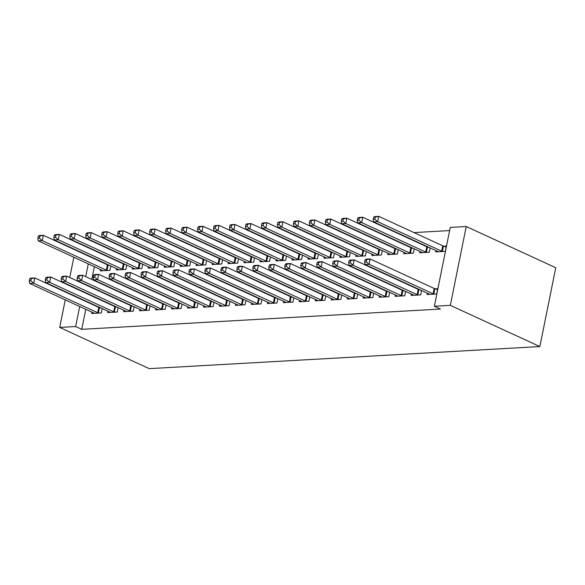 <?xml version="1.0" encoding="UTF-8"?>
<svg xmlns="http://www.w3.org/2000/svg" width="585" height="585" viewBox="0 0 585 585"><rect width="100%" height="100%" fill="white"/><g stroke="black" fill="none" stroke-linecap="round" stroke-linejoin="round"><path stroke-width="0.88" d="M449.631 230.578L414.019 232.589M398.765 233.452L398.049 233.495M382.795 234.358L382.078 234.395M366.824 235.258L366.108 235.302M350.854 236.164L350.137 236.201M334.883 237.064L334.167 237.108M318.913 237.971L318.196 238.007M302.942 238.87L302.226 238.914M286.972 239.777L286.248 239.813M270.994 240.676L270.277 240.72M255.023 241.583L254.307 241.62M239.053 242.483L238.336 242.526M223.082 243.389L222.366 243.426M207.112 244.289L206.395 244.333M191.141 245.195L190.425 245.232M175.171 246.095L174.454 246.139M159.2 247.002L158.484 247.038M143.23 247.901L142.513 247.945M127.259 248.808L126.543 248.844M111.289 249.707L110.572 249.751M450.267 227.404L466.238 226.505L555.75 267.718L539.853 346.561L149.204 368.645L59.699 327.432L75.67 326.532L81.739 329.326L440.439 309.041L434.37 306.248L450.267 227.404M88.532 247.857L89.249 247.813M419.993 251.484L419.73 252.808L429.31 252.267L430.187 247.923M427.796 247.089L428.308 247.06M411.401 294.109L411.131 295.425L420.717 294.884L421.595 290.54M419.204 289.707L419.716 289.677M388.052 253.29L387.789 254.614L397.369 254.073L398.246 249.729M395.855 248.896L396.367 248.866M379.46 295.908L379.19 297.231L388.776 296.69L389.654 292.346M387.263 291.513L387.775 291.484M356.111 255.097L355.841 256.42L365.428 255.879L366.305 251.535M363.914 250.694L364.426 250.672M347.519 297.714L347.249 299.037L356.835 298.496L357.713 294.153M355.322 293.319L355.826 293.29M324.17 256.903L323.9 258.226L333.487 257.685L334.364 253.342M331.973 252.501L332.485 252.479M315.578 299.52L315.308 300.844L324.894 300.302L325.765 295.959M323.381 295.125L323.885 295.096M292.229 258.709L291.959 260.033L301.546 259.491L302.423 255.148M300.032 254.307L300.536 254.278M283.637 301.326L283.367 302.65L292.953 302.109L293.824 297.765M291.44 296.931L291.944 296.902M260.288 260.515L260.018 261.839L269.605 261.298L270.475 256.954M268.091 256.113L268.595 256.084M251.696 303.132L251.426 304.456L261.012 303.915L261.883 299.571M259.499 298.738L260.003 298.708M228.347 262.321L228.077 263.645L237.664 263.104L238.534 258.76M236.15 257.919L236.654 257.89M219.748 304.939L219.485 306.262L229.064 305.721L229.942 301.377M227.558 300.536L228.062 300.514M196.406 264.127L196.136 265.451L205.723 264.91L206.593 260.566M204.209 259.725L204.713 259.696M187.807 306.745L187.544 308.068L197.123 307.527L198.001 303.184M195.617 302.343L196.121 302.321M164.465 265.934L164.195 267.257L173.774 266.716L174.652 262.373M172.268 261.532L172.772 261.502M155.866 308.551L155.603 309.874L165.182 309.333L166.06 304.99M163.676 304.149L164.18 304.12M132.517 267.74L132.254 269.063L141.833 268.522L142.711 264.179M140.327 263.338L140.831 263.308M123.925 310.357L123.662 311.681L133.241 311.14L134.119 306.796M131.735 305.955L132.239 305.926M100.576 269.546L100.313 270.87L109.892 270.328L110.77 265.985M108.386 265.144L108.89 265.115M91.984 312.163L91.721 313.487L101.3 312.946L102.178 308.602M99.794 307.761L100.298 307.732M94.368 266.687L91.801 279.425M85.776 309.304L81.739 329.326M107.954 311.264L107.691 312.58L117.271 312.039L118.148 307.695M115.764 306.862L116.269 306.832M116.547 268.639L116.283 269.963L125.863 269.422L126.74 265.078M124.356 264.245L124.861 264.215M139.895 309.458L139.632 310.774L149.212 310.233L150.089 305.889M147.705 305.056L148.21 305.026M148.488 266.84L148.224 268.157L157.804 267.616L158.681 263.272M156.297 262.438L156.802 262.409M171.836 307.651L171.573 308.975L181.153 308.427L182.03 304.083M179.646 303.249L180.151 303.22M180.436 265.034L180.165 266.351L189.752 265.809L190.622 261.466M188.238 260.632L188.743 260.603M203.777 305.845L203.514 307.169L213.094 306.62L213.971 302.277M211.587 301.443L212.092 301.414M212.377 263.228L212.106 264.544L221.693 264.003L222.563 259.66M220.179 258.826L220.684 258.797M235.726 304.039L235.455 305.363L245.035 304.822L245.912 300.471M243.528 299.637L244.033 299.608M244.318 261.422L244.047 262.738L253.634 262.197L254.504 257.853M252.12 257.02L252.625 256.99M267.667 302.233L267.396 303.556L276.983 303.015L277.853 298.664M275.469 297.831L275.974 297.802M276.259 259.616L275.988 260.932L285.575 260.391L286.453 256.047M284.061 255.214L284.566 255.184M299.608 300.427L299.337 301.75L308.924 301.209L309.794 296.866M307.41 296.025L307.915 295.995M308.2 257.81L307.929 259.133L317.516 258.585L318.394 254.241M316.002 253.407L316.514 253.378M331.549 298.621L331.278 299.944L340.865 299.403L341.742 295.059M339.351 294.218L339.856 294.189M340.141 256.003L339.87 257.327L349.457 256.778L350.335 252.435M347.943 251.601L348.455 251.572M363.49 296.814L363.219 298.138L372.806 297.597L373.683 293.253M371.292 292.412L371.804 292.383M372.082 254.197L371.819 255.521L381.398 254.98L382.276 250.629M379.884 249.795L380.396 249.766M395.431 295.008L395.16 296.332L404.747 295.791L405.624 291.447M403.233 290.606L403.745 290.577M404.023 252.391L403.76 253.714L413.339 253.173L414.217 248.822M411.825 247.989L412.337 247.96M427.372 293.202L427.108 294.526L436.688 293.984L437.763 288.654L435.174 288.8M435.964 250.585L435.701 251.908L445.28 251.367L446.355 246.036L443.766 246.183M466.238 226.505L450.34 305.348L434.37 306.248M450.34 305.348L539.853 346.561M88.298 263.893L85.732 276.625M79.706 306.511L75.67 326.532M73.849 257.239L69.761 277.531M65.257 299.856L59.699 327.432M29.681 278.782L29.25 280.91L30.844 280.822L31.276 278.694L29.681 278.782L30.778 278.16L34.771 277.933L33.696 283.257L97.717 312.741A2.245 0.556 -168.6 0 0 98.397 312.997L98.719 313.092M30.844 280.822L33.696 283.257L29.703 283.484L93.724 312.968A2.245 0.556 -168.6 0 1 94.178 313.231L94.302 313.341M31.276 278.694L34.771 277.933L98.792 307.41A2.245 0.556 -168.6 0 0 99.472 307.666L101.498 308.288M29.25 280.91L29.703 283.484M38.274 236.164L37.842 238.292L39.444 238.205L39.868 236.069L38.274 236.164L39.37 235.543L43.363 235.316L42.288 240.64L38.296 240.866L102.316 270.343A2.245 0.556 11.4 0 1 102.77 270.614L102.894 270.723M110.09 265.67L108.064 265.049A2.245 0.556 11.4 0 1 107.384 264.793L43.363 235.316L39.868 236.069M107.311 270.475L106.989 270.372A2.245 0.556 11.4 0 1 106.309 270.124L42.288 240.64L39.444 238.205M38.296 240.866L37.842 238.292M45.652 277.875L45.221 280.01L46.815 279.915L47.246 277.787L45.652 277.875L46.749 277.253L50.741 277.027L49.666 282.358L113.687 311.834A2.245 0.556 -168.6 0 0 114.367 312.09L114.689 312.185M46.815 279.915L49.666 282.358L45.674 282.584L109.695 312.061A2.245 0.556 -168.6 0 1 110.148 312.332L110.273 312.434M47.246 277.787L50.741 277.027L114.762 306.511A2.245 0.556 -168.6 0 0 115.442 306.767L117.468 307.381M45.221 280.01L45.674 282.584M61.622 276.976L61.191 279.103L62.785 279.016L63.217 276.888L61.622 276.976L62.719 276.354L66.712 276.127L65.637 281.451L129.658 310.935A2.245 0.556 -168.6 0 0 130.338 311.191L130.66 311.286M62.785 279.016L65.637 281.451L61.644 281.677L125.665 311.161A2.245 0.556 -168.6 0 1 126.119 311.425L126.243 311.534M63.217 276.888L66.712 276.127L130.733 305.604A2.245 0.556 -168.6 0 0 131.413 305.86L133.438 306.481M61.191 279.103L61.644 281.677M54.244 235.258L53.813 237.393L55.414 237.298L55.838 235.17L54.244 235.258L55.341 234.636L59.334 234.409L58.259 239.74L54.266 239.967L118.287 269.444A2.245 0.556 11.4 0 1 118.74 269.714L118.865 269.817M126.06 264.764L124.035 264.142A2.245 0.556 11.4 0 1 123.355 263.893L59.334 234.409L55.838 235.17M123.281 269.568L122.967 269.473A2.245 0.556 11.4 0 1 122.28 269.217L58.259 239.74L55.414 237.298M54.266 239.967L53.813 237.393M70.215 234.358L69.783 236.486L71.385 236.398L71.809 234.263L70.215 234.358L71.311 233.737L75.304 233.51L74.229 238.834L70.237 239.06L134.257 268.544A2.245 0.556 11.4 0 1 134.711 268.808L134.843 268.917M142.031 263.864L140.005 263.243A2.245 0.556 11.4 0 1 139.325 262.987L75.304 233.51L71.809 234.263M139.252 268.669L138.938 268.566A2.245 0.556 11.4 0 1 138.25 268.318L74.229 238.834L71.385 236.398M70.237 239.06L69.783 236.486M77.593 276.069L77.161 278.204L78.763 278.116L79.187 275.981L77.593 276.069L78.69 275.447L82.682 275.221L81.607 280.551L145.628 310.028A2.245 0.556 -168.6 0 0 146.309 310.284L146.63 310.379M78.763 278.116L81.607 280.551L77.615 280.778L141.636 310.255A2.245 0.556 -168.6 0 1 142.089 310.525L142.213 310.628M79.187 275.981L82.682 275.221L146.703 304.705A2.245 0.556 -168.6 0 0 147.383 304.961L149.409 305.575M77.161 278.204L77.615 280.778M93.563 275.169L93.132 277.297L94.733 277.21L95.158 275.082L93.563 275.169L94.66 274.548L98.653 274.321L97.578 279.652L161.599 309.129A2.245 0.556 -168.6 0 0 162.279 309.385L162.601 309.48M94.733 277.21L97.578 279.652L93.585 279.871L157.606 309.355A2.245 0.556 -168.6 0 1 158.06 309.619L158.184 309.728M95.158 275.082L98.653 274.321L162.674 303.798A2.245 0.556 -168.6 0 0 163.354 304.054L165.379 304.675M93.132 277.297L93.585 279.871M86.185 233.452L85.754 235.587L87.355 235.492L87.779 233.364L86.185 233.452L87.282 232.83L91.275 232.603L90.2 237.934L86.207 238.161L150.228 267.637A2.245 0.556 11.4 0 1 150.681 267.908L150.813 268.01M158.001 262.957L155.976 262.336A2.245 0.556 11.4 0 1 155.296 262.087L91.275 232.603L87.779 233.364M155.222 267.762L154.908 267.667A2.245 0.556 11.4 0 1 154.221 267.411L90.2 237.934L87.355 235.492M86.207 238.161L85.754 235.587M102.156 232.552L101.724 234.68L103.326 234.592L103.75 232.464L102.156 232.552L103.252 231.931L107.245 231.704L106.17 237.027L102.178 237.254L166.198 266.738A2.245 0.556 11.4 0 1 166.652 267.001L166.784 267.111M173.972 262.058L171.953 261.436A2.245 0.556 11.4 0 1 171.266 261.181L107.245 231.704L103.75 232.464M171.193 266.862L170.879 266.76A2.245 0.556 11.4 0 1 170.191 266.511L106.17 237.027L103.326 234.592M102.178 237.254L101.724 234.68M109.534 274.27L109.102 276.398L110.704 276.31L111.128 274.175L109.534 274.27L110.631 273.641L114.623 273.422L113.548 278.745L177.569 308.222A2.245 0.556 -168.6 0 0 178.249 308.478L178.571 308.573M110.704 276.31L113.548 278.745L109.556 278.972L173.577 308.449A2.245 0.556 -168.6 0 1 174.03 308.719L174.154 308.829M111.128 274.175L114.623 273.422L178.644 302.898A2.245 0.556 -168.6 0 0 179.324 303.154L181.35 303.769M109.102 276.398L109.556 278.972M118.126 231.645L117.695 233.781L119.296 233.686L119.728 231.558L118.126 231.645L119.223 231.024L123.216 230.797L122.141 236.128L118.148 236.355L182.169 265.831A2.245 0.556 11.4 0 1 182.622 266.102L182.754 266.204M189.942 261.151L187.924 260.53A2.245 0.556 11.4 0 1 187.237 260.281L123.216 230.797L119.728 231.558M187.163 265.956L186.849 265.861A2.245 0.556 11.4 0 1 186.162 265.605L122.141 236.128L119.296 233.686M118.148 236.355L117.695 233.781M125.504 273.363L125.073 275.491L126.674 275.403L127.099 273.275L125.504 273.363L126.601 272.742L130.594 272.515L129.519 277.846L193.54 307.322A2.245 0.556 -168.6 0 0 194.227 307.578L194.542 307.673M126.674 275.403L129.519 277.846L125.526 278.065L189.547 307.549A2.245 0.556 -168.6 0 1 190.001 307.812L190.125 307.922M127.099 273.275L130.594 272.515L194.615 301.992A2.245 0.556 -168.6 0 0 195.295 302.248L197.32 302.869M125.073 275.491L125.526 278.065M134.097 230.746L133.665 232.874L135.267 232.786L135.698 230.658L134.097 230.746L135.194 230.124L139.186 229.898L138.111 235.221L134.119 235.448L198.139 264.932A2.245 0.556 11.4 0 1 198.593 265.195L198.724 265.305M205.913 260.252L203.894 259.63A2.245 0.556 11.4 0 1 203.207 259.374L139.186 229.898L135.698 230.658M203.134 265.056L202.82 264.961A2.245 0.556 11.4 0 1 202.132 264.705L138.111 235.221L135.267 232.786M134.119 235.448L133.665 232.874M141.475 272.464L141.043 274.592L142.645 274.504L143.069 272.369L141.475 272.464L142.572 271.835L146.564 271.615L145.489 276.939L209.51 306.416A2.245 0.556 -168.6 0 0 210.198 306.672L210.512 306.767M142.645 274.504L145.489 276.939L141.497 277.166L205.518 306.642A2.245 0.556 -168.6 0 1 205.971 306.913L206.103 307.023M143.069 272.369L146.564 271.615L210.585 301.092A2.245 0.556 -168.6 0 0 211.265 301.348L213.291 301.962M141.043 274.592L141.497 277.166M157.445 271.557L157.014 273.685L158.615 273.597L159.04 271.469L157.445 271.557L158.542 270.935L162.535 270.709L161.46 276.04L225.481 305.516A2.245 0.556 -168.6 0 0 226.168 305.772L226.483 305.867M158.615 273.597L161.46 276.04L157.467 276.259L221.488 305.743A2.245 0.556 -168.6 0 1 221.942 306.006L222.073 306.116M159.04 271.469L162.535 270.709L226.556 300.185A2.245 0.556 -168.6 0 0 227.243 300.441L229.261 301.063M157.014 273.685L157.467 276.259M173.416 270.658L172.984 272.786L174.586 272.698L175.01 270.562L173.416 270.658L174.513 270.029L178.505 269.809L177.43 275.133L241.451 304.609A2.245 0.556 -168.6 0 0 242.139 304.865L242.453 304.968M174.586 272.698L177.43 275.133L173.438 275.359L237.459 304.836A2.245 0.556 -168.6 0 1 237.912 305.107L238.044 305.216M175.01 270.562L178.505 269.809L242.526 299.286A2.245 0.556 -168.6 0 0 243.214 299.542L245.232 300.156M172.984 272.786L173.438 275.359M189.386 269.751L188.955 271.886L190.556 271.791L190.988 269.663L189.386 269.751L190.483 269.129L194.476 268.903L193.401 274.233L257.422 303.71A2.245 0.556 -168.6 0 0 258.109 303.966L258.424 304.061M190.556 271.791L193.401 274.233L189.408 274.46L253.429 303.937A2.245 0.556 -168.6 0 1 253.883 304.2L254.014 304.31M190.988 269.663L194.476 268.903L258.497 298.379A2.245 0.556 -168.6 0 0 259.184 298.635L261.202 299.257M188.955 271.886L189.408 274.46M205.357 268.851L204.925 270.979L206.527 270.892L206.958 268.756L205.357 268.851L206.454 268.23L210.446 268.003L209.371 273.327L273.392 302.803A2.245 0.556 -168.6 0 0 274.08 303.059L274.394 303.162M206.527 270.892L209.371 273.327L205.379 273.553L269.4 303.03A2.245 0.556 -168.6 0 1 269.853 303.301L269.985 303.41M206.958 268.756L210.446 268.003L274.467 297.48A2.245 0.556 -168.6 0 0 275.155 297.736L277.173 298.35M204.925 270.979L205.379 273.553M221.327 267.945L220.896 270.08L222.497 269.985L222.929 267.857L221.327 267.945L222.424 267.323L226.417 267.096L225.342 272.427L289.37 301.904A2.245 0.556 -168.6 0 0 290.05 302.16L290.365 302.255M222.497 269.985L225.342 272.427L221.349 272.654L285.378 302.131A2.245 0.556 -168.6 0 1 285.824 302.394L285.955 302.503M222.929 267.857L226.417 267.096L290.438 296.573A2.245 0.556 -168.6 0 0 291.125 296.829L293.143 297.451M220.896 270.08L221.349 272.654M237.298 267.045L236.867 269.173L238.468 269.085L238.899 266.95L237.298 267.045L238.395 266.424L242.387 266.197L241.312 271.52L305.341 301.004A2.245 0.556 -168.6 0 0 306.021 301.253L306.335 301.355M238.468 269.085L241.312 271.52L237.32 271.747L301.348 301.224A2.245 0.556 -168.6 0 1 301.794 301.494L301.926 301.604M238.899 266.95L242.387 266.197L306.408 295.674A2.245 0.556 -168.6 0 0 307.096 295.93L309.114 296.551M236.867 269.173L237.32 271.747M253.268 266.138L252.844 268.274L254.438 268.179L254.87 266.051L253.268 266.138L254.365 265.517L258.358 265.29L257.283 270.621L321.311 300.098A2.245 0.556 -168.6 0 0 321.991 300.354L322.306 300.449M254.438 268.179L257.283 270.621L253.29 270.848L317.319 300.324A2.245 0.556 -168.6 0 1 317.765 300.588L317.896 300.697M254.87 266.051L258.358 265.29L322.379 294.774A2.245 0.556 -168.6 0 0 323.066 295.023L325.084 295.644M252.844 268.274L253.29 270.848M269.239 265.239L268.815 267.367L270.409 267.279L270.84 265.144L269.239 265.239L270.336 264.617L274.328 264.391L273.253 269.714L337.282 299.198A2.245 0.556 -168.6 0 0 337.962 299.447L338.276 299.549M270.409 267.279L273.253 269.714L269.261 269.941L333.289 299.418A2.245 0.556 -168.6 0 1 333.735 299.688L333.867 299.798M270.84 265.144L274.328 264.391L338.357 293.867A2.245 0.556 -168.6 0 0 339.037 294.123L341.055 294.745M268.815 267.367L269.261 269.941M150.067 229.839L149.636 231.974L151.237 231.879L151.669 229.751L150.067 229.839L151.164 229.218L155.157 228.991L154.082 234.322L150.089 234.548L214.11 264.025A2.245 0.556 11.4 0 1 214.563 264.296L214.695 264.398M221.883 259.345L219.865 258.731A2.245 0.556 11.4 0 1 219.178 258.475L155.157 228.991L151.669 229.751M219.104 264.149L218.79 264.054A2.245 0.556 11.4 0 1 218.103 263.798L154.082 234.322L151.237 231.879M150.089 234.548L149.636 231.974M166.038 228.94L165.606 231.068L167.208 230.98L167.639 228.852L166.038 228.94L167.135 228.318L171.127 228.091L170.052 233.415L166.06 233.642L230.088 263.126A2.245 0.556 11.4 0 1 230.534 263.389L230.665 263.499M237.854 258.446L235.835 257.824A2.245 0.556 11.4 0 1 235.148 257.568L171.127 228.091L167.639 228.852M235.075 263.25L234.761 263.155A2.245 0.556 11.4 0 1 234.08 262.899L170.052 233.415L167.208 230.98M166.06 233.642L165.606 231.068M182.008 228.033L181.577 230.168L183.178 230.08L183.61 227.945L182.008 228.033L183.105 227.411L187.098 227.185L186.023 232.516L182.03 232.742L246.058 262.219A2.245 0.556 11.4 0 1 246.504 262.489L246.636 262.592M253.824 257.539L251.806 256.925A2.245 0.556 11.4 0 1 251.119 256.669L187.098 227.185L183.61 227.945M251.045 262.343L250.731 262.248A2.245 0.556 11.4 0 1 250.051 261.992L186.023 232.516L183.178 230.08M182.03 232.742L181.577 230.168M197.979 227.134L197.555 229.261L199.149 229.174L199.58 227.046L197.979 227.134L199.076 226.512L203.068 226.285L201.993 231.616L198.001 231.835L262.029 261.32A2.245 0.556 11.4 0 1 262.475 261.583L262.606 261.692M269.795 256.639L267.776 256.018A2.245 0.556 11.4 0 1 267.089 255.762L203.068 226.285L199.58 227.046M267.016 261.444L266.702 261.349A2.245 0.556 11.4 0 1 266.021 261.093L201.993 231.616L199.149 229.174M198.001 231.835L197.555 229.261M213.949 226.227L213.525 228.362L215.119 228.274L215.551 226.139L213.949 226.227L215.046 225.605L219.039 225.386L217.964 230.709L213.971 230.936L277.999 260.413A2.245 0.556 11.4 0 1 278.445 260.683L278.577 260.793M285.765 255.733L283.747 255.118A2.245 0.556 11.4 0 1 283.067 254.863L219.039 225.386L215.551 226.139M282.986 260.537L282.672 260.442A2.245 0.556 11.4 0 1 281.992 260.186L217.964 230.709L215.119 228.274M213.971 230.936L213.525 228.362M229.92 225.327L229.495 227.455L231.09 227.368L231.521 225.24L229.92 225.327L231.017 224.706L235.009 224.479L233.934 229.81L229.942 230.029L293.97 259.513A2.245 0.556 11.4 0 1 294.416 259.777L294.548 259.886M301.736 254.833L299.717 254.212A2.245 0.556 11.4 0 1 299.037 253.956L235.009 224.479L231.521 225.24M298.957 259.638L298.642 259.543A2.245 0.556 11.4 0 1 297.962 259.287L233.934 229.81L231.09 227.368M229.942 230.029L229.495 227.455M245.89 224.428L245.466 226.556L247.06 226.468L247.492 224.333L245.89 224.428L246.987 223.799L250.98 223.58L249.905 228.903L245.912 229.13L309.94 258.607A2.245 0.556 11.4 0 1 310.386 258.877L310.518 258.987M317.706 253.927L315.688 253.312A2.245 0.556 11.4 0 1 315.008 253.056L250.98 223.58L247.492 224.333M314.927 258.731L314.613 258.636A2.245 0.556 11.4 0 1 313.933 258.38L249.905 228.903L247.06 226.468M245.912 229.13L245.466 226.556M261.861 223.521L261.436 225.649L263.031 225.561L263.462 223.433L261.861 223.521L262.957 222.9L266.95 222.673L265.882 228.004L261.89 228.223L325.911 257.707A2.245 0.556 11.4 0 1 326.357 257.97L326.488 258.08M333.677 253.027L331.658 252.406A2.245 0.556 11.4 0 1 330.978 252.15L266.95 222.673L263.462 223.433M330.898 257.831L330.583 257.736A2.245 0.556 11.4 0 1 329.903 257.48L265.882 228.004L263.031 225.561M261.89 228.223L261.436 225.649M277.831 222.622L277.407 224.75L279.001 224.662L279.433 222.527L277.831 222.622L278.928 221.993L282.921 221.773L281.853 227.097L277.86 227.324L341.881 256.8A2.245 0.556 11.4 0 1 342.327 257.071L342.459 257.181M349.647 252.12L347.629 251.506A2.245 0.556 11.4 0 1 346.949 251.25L282.921 221.773L279.433 222.527M346.868 256.925L346.554 256.83A2.245 0.556 11.4 0 1 345.874 256.574L281.853 227.097L279.001 224.662M277.86 227.324L277.407 224.75M285.209 264.332L284.785 266.467L286.379 266.372L286.811 264.245L285.209 264.332L286.306 263.711L290.299 263.484L289.224 268.815L353.252 298.291A2.245 0.556 -168.6 0 0 353.932 298.547L354.247 298.642M286.379 266.372L289.224 268.815L285.231 269.041L349.26 298.518A2.245 0.556 -168.6 0 1 349.706 298.789L349.837 298.891M286.811 264.245L290.299 263.484L354.327 292.968A2.245 0.556 -168.6 0 0 355.007 293.217L357.025 293.838M284.785 266.467L285.231 269.041M293.809 221.715L293.377 223.843L294.972 223.755L295.403 221.627L293.809 221.715L294.898 221.093L298.891 220.867L297.823 226.198L293.831 226.417L357.852 255.901A2.245 0.556 11.4 0 1 358.298 256.164L358.43 256.274M365.618 251.221L363.599 250.599A2.245 0.556 11.4 0 1 362.919 250.343L298.891 220.867L295.403 221.627M362.839 256.025L362.524 255.93A2.245 0.556 11.4 0 1 361.844 255.674L297.823 226.198L294.972 223.755M293.831 226.417L293.377 223.843M301.18 263.433L300.756 265.561L302.35 265.473L302.781 263.338L301.18 263.433L302.277 262.811L306.269 262.585L305.195 267.908L369.223 297.392A2.245 0.556 -168.6 0 0 369.903 297.641L370.217 297.743M302.35 265.473L305.195 267.908L301.202 268.135L365.23 297.611A2.245 0.556 -168.6 0 1 365.676 297.882L365.808 297.992M302.781 263.338L306.269 262.585L370.298 292.061A2.245 0.556 -168.6 0 0 370.978 292.317L372.996 292.939M300.756 265.561L301.202 268.135M309.779 220.816L309.348 222.943L310.942 222.856L311.374 220.72L309.779 220.816L310.876 220.187L314.869 219.967L313.794 225.291L309.801 225.517L373.822 254.994A2.245 0.556 11.4 0 1 374.276 255.265L374.4 255.374M381.588 250.314L379.57 249.7A2.245 0.556 11.4 0 1 378.89 249.444L314.869 219.967L311.374 220.72M378.809 255.126L378.495 255.023A2.245 0.556 11.4 0 1 377.815 254.767L313.794 225.291L310.942 222.856M309.801 225.517L309.348 222.943M317.15 262.526L316.726 264.661L318.32 264.566L318.752 262.438L317.15 262.526L318.247 261.904L322.24 261.678L321.172 267.009L385.193 296.485A2.245 0.556 -168.6 0 0 385.873 296.741L386.188 296.836M318.32 264.566L321.172 267.009L317.172 267.235L381.201 296.712A2.245 0.556 -168.6 0 1 381.647 296.983L381.778 297.085M318.752 262.438L322.24 261.678L386.268 291.162A2.245 0.556 -168.6 0 0 386.948 291.41L388.966 292.032M316.726 264.661L317.172 267.235M325.75 219.909L325.318 222.044L326.913 221.949L327.344 219.821L325.75 219.909L326.847 219.287L330.839 219.061L329.764 224.391L325.772 224.618L389.793 254.095A2.245 0.556 11.4 0 1 390.246 254.358L390.37 254.468M397.559 249.415L395.54 248.793A2.245 0.556 11.4 0 1 394.86 248.537L330.839 219.061L327.344 219.821M394.78 254.219L394.466 254.124A2.245 0.556 11.4 0 1 393.785 253.868L329.764 224.391L326.913 221.949M325.772 224.618L325.318 222.044M333.121 261.627L332.697 263.755L334.291 263.667L334.722 261.532L333.121 261.627L334.218 261.005L338.21 260.778L337.143 266.102L401.164 295.586A2.245 0.556 -168.6 0 0 401.844 295.834L402.158 295.937M334.291 263.667L337.143 266.102L333.15 266.329L397.171 295.813A2.245 0.556 -168.6 0 1 397.617 296.076L397.749 296.185M334.722 261.532L338.21 260.778L402.239 290.255A2.245 0.556 -168.6 0 0 402.919 290.511L404.937 291.133M332.697 263.755L333.15 266.329M341.72 219.009L341.289 221.137L342.883 221.05L343.315 218.914L341.72 219.009L342.817 218.388L346.81 218.161L345.735 223.485L341.742 223.711L405.763 253.188A2.245 0.556 11.4 0 1 406.217 253.459L406.341 253.568M413.529 248.508L411.511 247.894A2.245 0.556 11.4 0 1 410.831 247.638L346.81 218.161L343.315 218.914M410.75 253.32L410.436 253.217A2.245 0.556 11.4 0 1 409.756 252.969L345.735 223.485L342.883 221.05M341.742 223.711L341.289 221.137M349.091 260.72L348.667 262.855L350.261 262.76L350.693 260.632L349.091 260.72L350.188 260.098L354.181 259.872L353.113 265.202L417.134 294.679A2.245 0.556 -168.6 0 0 417.814 294.935L418.129 295.03M350.261 262.76L353.113 265.202L349.121 265.429L413.142 294.906A2.245 0.556 -168.6 0 1 413.588 295.176L413.719 295.279M350.693 260.632L354.181 259.872L418.209 289.356A2.245 0.556 -168.6 0 0 418.889 289.604L420.907 290.226M348.667 262.855L349.121 265.429M357.691 218.103L357.26 220.238L358.854 220.143L359.285 218.015L357.691 218.103L358.788 217.481L362.78 217.254L361.705 222.585L357.713 222.812L421.734 252.289A2.245 0.556 11.4 0 1 422.187 252.552L422.311 252.661M429.5 247.609L427.481 246.987A2.245 0.556 11.4 0 1 426.801 246.738L362.78 217.254L359.285 218.015M426.728 252.413L426.406 252.318A2.245 0.556 11.4 0 1 425.726 252.062L361.705 222.585L358.854 220.143M357.713 222.812L357.26 220.238M365.069 259.82L364.638 261.948L366.232 261.861L366.663 259.725L365.069 259.82L366.166 259.199L370.159 258.972L369.084 264.296L433.105 293.78A2.245 0.556 -168.6 0 0 433.785 294.028L434.099 294.131M366.232 261.861L369.084 264.296L365.091 264.522L429.112 294.006A2.245 0.556 -168.6 0 1 429.558 294.27L429.69 294.379M366.663 259.725L370.159 258.972L434.18 288.449A2.245 0.556 -168.6 0 0 434.86 288.705L437.58 289.538M364.638 261.948L365.091 264.522M373.661 217.203L373.23 219.331L374.824 219.243L375.256 217.108L373.661 217.203L374.758 216.582L378.751 216.355L377.676 221.678L373.683 221.905L437.704 251.382A2.245 0.556 11.4 0 1 438.158 251.652L438.282 251.762M446.179 246.921L443.452 246.088A2.245 0.556 11.4 0 1 442.772 245.832L378.751 216.355L375.256 217.108M442.699 251.513L442.377 251.411A2.245 0.556 11.4 0 1 441.697 251.162L377.676 221.678L374.824 219.243M373.683 221.905L373.23 219.331M97.717 312.741L98.792 307.41M98.397 312.997L99.472 307.666M108.064 265.049L106.989 270.372M107.384 264.793L106.309 270.124M113.687 311.834L114.762 306.511M114.367 312.09L115.442 306.767M129.658 310.935L130.733 305.604M130.338 311.191L131.413 305.86M124.035 264.142L122.967 269.473M123.355 263.893L122.28 269.217M140.005 263.243L138.938 268.566M139.325 262.987L138.25 268.318M145.628 310.028L146.703 304.705M146.309 310.284L147.383 304.961M161.599 309.129L162.674 303.798M162.279 309.385L163.354 304.054M155.976 262.336L154.908 267.667M155.296 262.087L154.221 267.411M171.953 261.436L170.879 266.76M171.266 261.181L170.191 266.511M177.569 308.222L178.644 302.898M178.249 308.478L179.324 303.154M187.924 260.53L186.849 265.861M187.237 260.281L186.162 265.605M193.54 307.322L194.615 301.992M194.227 307.578L195.295 302.248M203.894 259.63L202.82 264.961M203.207 259.374L202.132 264.705M209.51 306.416L210.585 301.092M210.198 306.672L211.265 301.348M225.481 305.516L226.556 300.185M226.168 305.772L227.243 300.441M241.451 304.609L242.526 299.286M242.139 304.865L243.214 299.542M257.422 303.71L258.497 298.379M258.109 303.966L259.184 298.635M273.392 302.803L274.467 297.48M274.08 303.059L275.155 297.736M289.37 301.904L290.438 296.573M290.05 302.16L291.125 296.829M305.341 301.004L306.408 295.674M306.021 301.253L307.096 295.93M321.311 300.098L322.379 294.774M321.991 300.354L323.066 295.023M337.282 299.198L338.357 293.867M337.962 299.447L339.037 294.123M219.865 258.731L218.79 264.054M219.178 258.475L218.103 263.798M235.835 257.824L234.761 263.155M235.148 257.568L234.08 262.899M251.806 256.925L250.731 262.248M251.119 256.669L250.051 261.992M267.776 256.018L266.702 261.349M267.089 255.762L266.021 261.093M283.747 255.118L282.672 260.442M283.067 254.863L281.992 260.186M299.717 254.212L298.642 259.543M299.037 253.956L297.962 259.287M315.688 253.312L314.613 258.636M315.008 253.056L313.933 258.38M331.658 252.406L330.583 257.736M330.978 252.15L329.903 257.48M347.629 251.506L346.554 256.83M346.949 251.25L345.874 256.574M353.252 298.291L354.327 292.968M353.932 298.547L355.007 293.217M363.599 250.599L362.524 255.93M362.919 250.343L361.844 255.674M369.223 297.392L370.298 292.061M369.903 297.641L370.978 292.317M379.57 249.7L378.495 255.023M378.89 249.444L377.815 254.767M385.193 296.485L386.268 291.162M385.873 296.741L386.948 291.41M395.54 248.793L394.466 254.124M394.86 248.537L393.785 253.868M401.164 295.586L402.239 290.255M401.844 295.834L402.919 290.511M411.511 247.894L410.436 253.217M410.831 247.638L409.756 252.969M417.134 294.679L418.209 289.356M417.814 294.935L418.889 289.604M427.481 246.987L426.406 252.318M426.801 246.738L425.726 252.062M433.105 293.78L434.18 288.449M433.785 294.028L434.86 288.705M443.452 246.088L442.377 251.411M442.772 245.832L441.697 251.162"/></g></svg>

